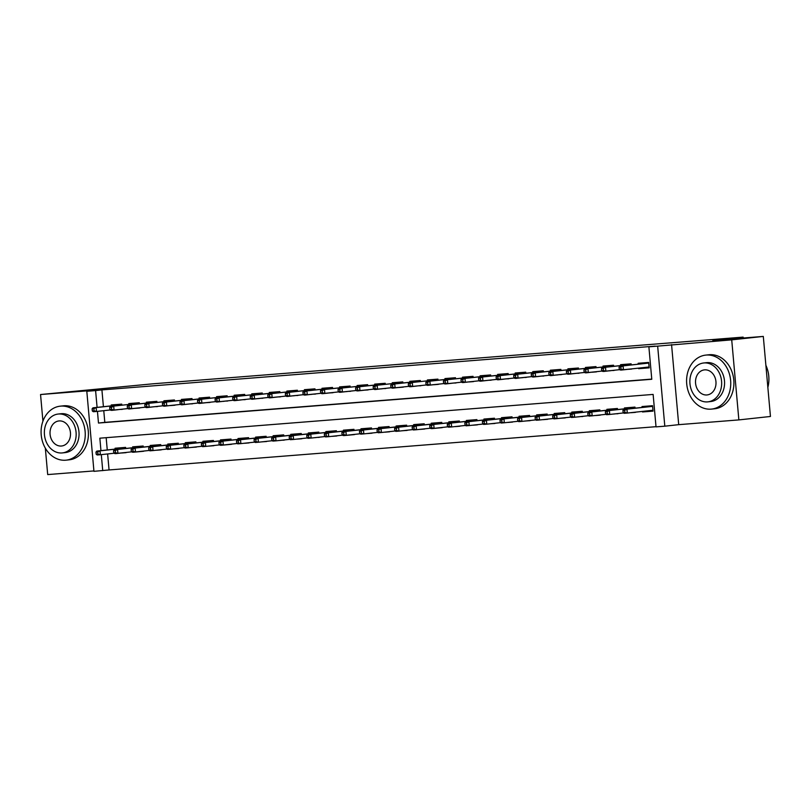 <?xml version="1.0" encoding="UTF-8"?>
<svg xmlns="http://www.w3.org/2000/svg" width="811" height="811" viewBox="0 0 811 811"><rect width="100%" height="100%" fill="white"/><g stroke="black" fill="none" stroke-linecap="round" stroke-linejoin="round"><path stroke-width="1.22" d="M107.63 453.947L109.059 469.954L93.954 471.333L86.807 391.287L95.597 390.588L97.087 407.375M45.335 448.148L47.697 474.577L93.914 470.927M86.807 391.287L100.706 389.777L40.55 394.531L152.955 383.806L743.129 337.112L712.808 340.417L763.303 336.423L770.45 416.469L738.862 419.905L731.715 339.86L657.66 346.125L664.807 426.18L656.028 426.87L653.129 394.42L99.844 438.183L100.949 450.642M671.559 344.614L678.706 424.66L738.862 419.905M678.706 424.66L664.807 426.18M109.059 469.954L656.008 426.687M40.55 394.531L42.932 421.183M763.303 336.423L731.715 339.86M121.853 405.206L121.751 404.131L111.219 404.963L111.289 405.824M139.411 403.807L139.32 402.743L128.777 403.574L128.858 404.436M156.979 402.418L156.878 401.354L146.345 402.185L146.416 403.047M174.547 401.029L174.446 399.965L163.913 400.796L163.984 401.658M192.106 399.641L192.014 398.576L181.471 399.407L181.552 400.269M209.674 398.252L209.573 397.177L199.04 398.019L199.111 398.88M227.232 396.863L227.141 395.788L216.598 396.63L216.679 397.491M244.8 395.474L244.709 394.399L234.166 395.241L234.247 396.103M262.369 394.085L262.267 393.011L251.734 393.852L251.805 394.714M279.927 392.696L279.836 391.622L269.293 392.453L269.374 393.325M297.495 391.307L297.404 390.233L286.861 391.064L286.942 391.936M315.063 389.919L314.962 388.844L304.429 389.675L304.5 390.547M332.622 388.53L332.53 387.455L321.987 388.287L322.068 389.158M350.19 387.141L350.099 386.066L339.556 386.898L339.637 387.77M367.758 385.752L367.657 384.678L357.124 385.509L357.195 386.381M385.316 384.363L385.225 383.289L374.682 384.12L374.763 384.982M402.885 382.974L402.783 381.9L392.25 382.731L392.321 383.593M420.453 381.575L420.351 380.511L409.808 381.342L409.89 382.204M438.011 380.187L437.92 379.122L427.377 379.953L427.458 380.815M455.579 378.798L455.478 377.733L444.945 378.565L445.016 379.426M473.137 377.409L473.046 376.345L462.503 377.176L462.584 378.038M490.706 376.02L490.614 374.946L480.071 375.787L480.153 376.649M508.274 374.631L508.173 373.557L497.64 374.398L497.711 375.26M525.832 373.242L525.741 372.168L515.198 373.009L515.279 373.871M543.4 371.854L543.309 370.779L532.766 371.62L532.847 372.482M560.969 370.465L560.867 369.39L550.334 370.221L550.405 371.093M578.527 369.076L578.436 368.001L567.893 368.833L567.974 369.704M596.095 367.687L595.994 366.613L585.461 367.444L585.542 368.316M613.663 366.298L613.562 365.224L603.029 366.055L603.1 366.927M631.222 364.909L631.13 363.835L620.587 364.666L620.668 365.538M648.557 411.299L642.494 411.958L653.037 411.126L652.551 405.713L642.018 406.544L642.089 407.416M630.988 412.647L635.439 412.16M613.42 414.076L617.881 413.549M595.862 415.425L600.312 414.938M578.294 416.854L582.744 416.327M560.736 418.243L565.186 417.726M543.167 419.591L547.618 419.115M525.599 421.021L530.049 420.503M508.031 422.379L512.491 421.892M490.473 423.798L494.923 423.281M472.904 425.157L477.355 424.67M455.336 426.545L459.796 426.059M442.248 427.64L431.726 428.634L442.228 427.448M420.21 429.323L424.67 428.837M402.651 430.753L407.102 430.225M385.083 432.101L389.533 431.614M367.515 433.49L371.975 433.003M354.427 434.595L343.894 435.578L354.407 434.392M332.388 436.267L336.839 435.781M314.83 437.697L319.281 437.17M297.262 439.045L301.712 438.558M279.694 440.474L284.144 439.957M262.135 441.863L266.586 441.346M244.567 443.211L249.018 442.735M231.47 444.316L220.947 445.3L231.449 444.124M209.431 445.999L213.891 445.513M191.872 447.429L196.323 446.902M174.304 448.777L178.765 448.29M156.736 450.166L161.196 449.679M143.648 451.261L133.126 452.254L143.628 451.068M106.17 437.687L107.265 449.953M642.444 411.4L642.494 411.958M635.084 408.176L634.993 407.102L624.45 407.933L624.531 408.805M617.516 409.565L617.424 408.491L606.881 409.332L606.963 410.194M599.958 410.954L599.856 409.879L589.323 410.721L589.394 411.582M582.389 412.343L582.298 411.268L571.755 412.11L571.836 412.971M564.831 413.732L564.73 412.657L554.197 413.498L554.268 414.36M547.263 415.12L547.161 414.056L536.629 414.887L536.71 415.749M529.695 416.509L529.603 415.445L519.06 416.276L519.141 417.138M512.136 417.898L512.035 416.834L501.502 417.665L501.573 418.527M494.568 419.287L494.477 418.223L483.934 419.054L484.015 419.916M477 420.686L476.909 419.611L466.366 420.443L466.447 421.304M459.442 422.075L459.34 421L448.807 421.832L448.878 422.693M441.873 423.464L441.782 422.389L431.239 423.22L431.32 424.092M424.305 424.852L424.214 423.778L413.671 424.609L413.752 425.481M406.747 426.241L406.646 425.167L396.113 425.998L396.184 426.87M389.179 427.63L389.087 426.556L378.544 427.387L378.625 428.259M371.62 429.019L371.519 427.944L360.976 428.776L361.057 429.648M354.052 430.408L353.951 429.333L343.418 430.165L343.489 431.036M336.484 431.797L336.393 430.722L325.85 431.564L325.931 432.425M318.926 433.186L318.824 432.111L308.292 432.952L308.362 433.814M301.357 434.574L301.266 433.5L290.723 434.341L290.804 435.203M283.789 435.963L283.698 434.889L273.155 435.73L273.236 436.592M266.231 437.352L266.13 436.288L255.597 437.119L255.668 437.981M248.663 438.741L248.571 437.676L238.029 438.508L238.11 439.369M231.094 440.13L231.003 439.065L220.46 439.897L220.541 440.758M213.536 441.529L213.435 440.454L202.902 441.285L202.973 442.147M195.968 442.918L195.877 441.843L185.334 442.674L185.415 443.536M178.4 444.306L178.308 443.232L167.765 444.063L167.847 444.925M160.842 445.695L160.74 444.621L150.207 445.452L150.278 446.324M143.273 447.084L143.182 446.009L132.639 446.841L132.72 447.713M125.715 448.473L125.614 447.398L115.081 448.23L115.152 449.101M126.07 452.457L115.547 453.531M97.442 411.359L98.486 423.038L651.78 379.274L648.881 346.824L655.197 346.135L101.912 389.898L103.413 406.686M103.767 410.67L104.812 422.359L651.76 379.092M638.592 368.133L638.632 368.691L649.175 367.849L648.688 362.446L638.156 363.277L638.227 364.149M631.576 368.893L621.064 369.968M614.018 370.282L603.496 371.357M596.45 371.671L585.937 372.746M578.882 373.06L568.369 374.135M561.324 374.449L550.801 375.523M543.755 375.838L533.243 376.912M526.187 377.227L515.674 378.301M508.629 378.615L498.106 379.69M491.06 380.014L480.548 381.079M473.502 381.403L462.98 382.478M455.934 382.792L445.411 383.867M438.366 384.181L427.853 385.255M420.808 385.57L410.285 386.644M403.239 386.959L392.717 388.033M385.671 388.347L375.158 389.422M368.113 389.736L357.59 390.811M350.545 391.125L340.032 392.2M332.976 392.514L322.464 393.588M315.418 393.903L304.895 394.977M297.85 395.292L287.337 396.366M280.282 396.68L269.769 397.755M262.723 398.069L252.201 399.144M245.155 399.458L234.643 400.533M227.597 400.847L217.074 401.921M210.029 402.246L199.506 403.31M192.46 403.635L181.948 404.709M174.902 405.024L164.38 406.098M157.334 406.412L146.821 407.487M139.766 407.801L129.253 408.876M122.208 409.19L111.685 410.265M743.211 338.005L743.129 337.112M101.912 389.898L95.597 390.588M648.881 346.824L657.66 346.125M101.304 454.626L102.733 470.644M104.812 422.359L98.486 423.038M644.644 367.474L644.694 368.052L638.632 368.691M121.609 452.943L115.557 453.643M627.126 369.421L621.074 370.08M609.558 370.769L603.506 371.468M592 372.158L585.947 372.857M576.621 373.313L568.379 374.246M556.863 374.935L550.811 375.635M539.305 376.365L533.253 377.024M521.737 377.713L515.684 378.413M504.178 379.142L498.116 379.801M488.8 380.258L480.558 381.19M469.042 381.88L462.99 382.579M451.484 383.309L445.421 383.968M433.915 384.667L427.863 385.357M416.357 386.087L410.295 386.746M398.789 387.445L392.727 388.145M381.221 388.834L375.169 389.533M363.663 390.263L357.6 390.922M346.094 391.612L340.042 392.311M328.526 393.041L322.474 393.7M310.958 394.389L304.906 395.089M293.4 395.778L287.347 396.478M278.021 396.934L269.779 397.866M258.263 398.556L252.211 399.255M240.705 399.985L234.653 400.644M223.137 401.333L217.084 402.033M205.578 402.763L199.516 403.422M190.2 403.878L181.958 404.811M170.442 405.5L164.39 406.199M155.073 406.656L146.821 407.588M135.315 408.288L129.263 408.977M117.757 409.717L111.695 410.376M644.289 363.49L644.228 362.801M644.694 368.052L646.894 367.88L646.833 367.231M646.479 363.247L646.418 362.629M646.985 367.221L646.894 367.88L649.165 367.697M620.82 366.988L619.067 367.119L619.259 369.289L621.013 369.147L620.82 366.988L623.091 365.883L619.928 366.136L648.749 363.064L623.091 365.883L623.436 369.775L649.094 366.988M621.013 369.147L623.436 369.775L620.273 370.029L619.259 369.289M619.928 366.136L619.067 367.119M646.458 362.618L646.651 363.227M648.09 406.068L648.151 406.757M648.506 410.741L648.557 411.319L650.757 411.147L650.696 410.508M653.027 410.974L650.757 411.147L650.848 410.488M650.341 406.514L650.28 405.895M622.929 410.396L623.122 412.556L624.875 412.414L624.683 410.254L622.929 410.396L623.791 409.403L626.954 409.16L627.298 413.052L652.956 410.254M624.683 410.254L626.954 409.16L652.612 406.362M652.612 406.331L650.513 406.493L650.321 405.895M623.791 409.403L650.513 406.493M624.875 412.414L627.298 413.052L624.135 413.296L623.122 412.556M767.855 387.394A27.158 22.019 -96.2 0 0 765.888 365.335M711.085 409.139A27.158 22.019 -96.2 0 0 711.602 409.089A27.158 22.019 -96.2 0 0 730.589 380.035A27.158 22.019 -96.2 0 0 706.249 355.056A27.158 22.019 -96.2 0 0 705.732 355.106A27.158 22.019 -96.2 0 0 686.745 384.161A27.158 22.019 -96.2 0 0 711.085 409.139M711.602 409.089L714.765 408.754A27.158 22.019 -96.2 0 0 733.752 379.7A27.158 22.019 -96.2 0 0 709.412 354.711A27.158 22.019 -96.2 0 0 708.885 354.762L705.732 355.106M703.644 362.983L706.553 362.659A19.555 15.855 83.8 0 1 706.928 362.629A19.555 15.855 83.8 0 1 724.456 380.612A19.555 15.855 83.8 0 1 710.781 401.536L707.871 401.85A19.555 15.855 -96.2 0 0 721.547 380.937A19.555 15.855 -96.2 0 0 704.019 362.943A19.555 15.855 -96.2 0 0 703.644 362.983A19.555 15.855 -96.2 0 0 689.979 383.897A19.555 15.855 -96.2 0 0 707.496 401.891A19.555 15.855 -96.2 0 0 707.871 401.85M704.637 369.867A12.601 10.219 -96.2 0 0 704.394 369.887A12.601 10.219 -96.2 0 0 695.585 383.37A12.601 10.219 -96.2 0 0 706.878 394.967A12.601 10.219 -96.2 0 0 707.121 394.937A12.601 10.219 -96.2 0 0 715.931 381.464A12.601 10.219 -96.2 0 0 704.637 369.867M65.579 460.202A27.158 22.019 -96.2 0 0 66.107 460.161A27.158 22.019 -96.2 0 0 85.094 431.107A27.158 22.019 -96.2 0 0 60.754 406.118A27.158 22.019 -96.2 0 0 60.227 406.169A27.158 22.019 -96.2 0 0 41.239 435.223A27.158 22.019 -96.2 0 0 65.579 460.202M66.107 460.161L69.259 459.817A27.158 22.019 -96.2 0 0 88.247 430.763A27.158 22.019 -96.2 0 0 63.907 405.774A27.158 22.019 -96.2 0 0 63.39 405.824L60.227 406.169M58.149 414.046L61.048 413.722A19.555 15.855 83.8 0 1 61.423 413.691A19.555 15.855 83.8 0 1 78.951 431.675A19.555 15.855 83.8 0 1 65.275 452.599L62.376 452.913A19.555 15.855 -96.2 0 0 76.041 431.999A19.555 15.855 -96.2 0 0 58.524 414.005A19.555 15.855 -96.2 0 0 58.149 414.046A19.555 15.855 -96.2 0 0 44.473 434.96A19.555 15.855 -96.2 0 0 62.001 452.954A19.555 15.855 -96.2 0 0 62.376 452.913M59.142 420.929A12.601 10.219 -96.2 0 0 58.899 420.95A12.601 10.219 -96.2 0 0 50.089 434.432A12.601 10.219 -96.2 0 0 61.383 446.03A12.601 10.219 -96.2 0 0 61.626 445.999A12.601 10.219 -96.2 0 0 70.435 432.527A12.601 10.219 -96.2 0 0 59.142 420.929M631.597 369.086L627.126 369.38M626.721 364.879L626.66 364.19M628.91 364.636L628.86 364.017M603.252 368.376L601.498 368.518L601.691 370.678L603.445 370.536L603.252 368.376L605.523 367.271L602.36 367.525L631.181 364.453M631.181 364.484L605.523 367.271L605.868 371.174L619.766 369.654M603.445 370.536L605.868 371.174L602.705 371.418L601.691 370.678M602.36 367.525L601.498 368.518M628.89 364.007L629.083 364.615M609.162 366.268L609.102 365.579M609.568 370.83L611.747 370.526M611.352 366.025L611.291 365.406M611.778 370.526L614.028 370.475M585.694 369.765L583.93 369.907L584.123 372.067L585.887 371.925L585.694 369.765L587.955 368.66L584.792 368.914L613.623 365.842L587.955 368.66L588.31 372.563L602.198 371.043M585.887 371.925L588.31 372.563L585.147 372.807L584.123 372.067M584.792 368.914L583.93 369.907M611.322 365.396L611.514 366.004M591.594 367.657L591.533 366.967M592 372.219L596.47 371.874M593.784 367.413L593.723 366.795M568.126 371.154L566.372 371.296L566.565 373.455L568.318 373.313L568.126 371.154L570.397 370.049L567.234 370.303L596.055 367.231M596.055 367.261L570.397 370.049L570.741 373.952L584.63 372.442M568.318 373.313L570.741 373.952L567.578 374.195L566.565 373.455M567.234 370.303L566.372 371.296M593.764 366.795L593.956 367.393M574.026 369.046L573.965 368.356M576.215 368.802L576.165 368.184M576.651 373.303L578.902 373.263M550.557 372.543L548.804 372.685L548.996 374.844L550.75 374.702L550.557 372.543L552.828 371.448L549.665 371.691L578.486 368.62M578.496 368.65L552.828 371.448L553.173 375.341L567.071 373.83M550.75 374.702L553.173 375.341L550.01 375.584L548.996 374.844M549.665 371.691L548.804 372.685M576.195 368.184L576.388 368.782M630.522 407.457L630.583 408.146M635.459 412.363L630.988 412.718M632.773 407.903L632.722 407.284L632.945 407.892L635.043 407.72L609.385 410.548L609.73 414.441L623.629 412.931M605.361 411.785L605.553 413.945L607.307 413.813L607.115 411.643L605.361 411.785L606.222 410.792L632.945 407.892M606.222 410.792L609.385 410.548L607.115 411.643M607.307 413.813L609.73 414.441L606.567 414.685L605.553 413.945M612.954 408.845L613.015 409.535M613.42 414.036L615.61 413.803M617.891 413.752L615.64 413.792M615.214 409.291L615.154 408.673M587.793 413.174L587.985 415.333L589.749 415.202L589.556 413.032L587.793 413.174L588.654 412.181L591.817 411.937L592.172 415.83L606.06 414.32M589.556 413.032L591.817 411.937L617.485 409.139M617.475 409.109L615.377 409.281L615.184 408.673M588.654 412.181L615.377 409.281M589.749 415.202L592.172 415.83L589.009 416.084L587.985 415.333M595.396 410.234L595.456 410.924M600.333 415.141L595.862 415.496M597.646 410.68L597.585 410.062L597.819 410.67L599.917 410.498L574.259 413.326L574.604 417.219L588.492 415.708M570.234 414.563L570.427 416.722L572.181 416.59L571.988 414.421L570.234 414.563L571.096 413.569L597.819 410.67M571.096 413.569L574.259 413.326L571.988 414.421M572.181 416.59L574.604 417.219L571.441 417.472L570.427 416.722M577.827 411.623L577.888 412.312M578.294 416.813L580.483 416.58M582.764 416.53L580.514 416.57M580.078 412.079L580.027 411.451M552.666 415.952L552.859 418.111L554.612 417.979L554.42 415.81L552.666 415.952L553.528 414.958L556.691 414.715L557.035 418.608L570.934 417.097M554.42 415.81L556.691 414.715L582.349 411.917M582.349 411.887L580.25 412.059L580.058 411.451M553.528 414.958L580.25 412.059M554.612 417.979L557.035 418.608L553.872 418.861L552.859 418.111M556.468 370.434L556.407 369.745M556.873 375.006L559.053 374.702M558.657 370.191L558.597 369.573M559.083 374.692L561.334 374.652M532.999 373.932L531.235 374.074L531.428 376.233L533.192 376.101L532.999 373.932L535.26 372.837L532.107 373.08L560.928 370.009L535.26 372.837L535.615 376.73L549.503 375.219M533.192 376.101L535.615 376.73L532.452 376.973L531.428 376.233M532.107 373.08L531.235 374.074M558.637 369.573L558.83 370.181M560.269 413.012L560.33 413.701M560.725 418.202L565.196 417.918M562.52 413.468L562.459 412.84L562.682 413.448L564.791 413.275M535.098 417.341L535.29 419.5L537.054 419.368L536.862 417.199L535.098 417.341L535.959 416.357L539.122 416.104L539.477 419.997L553.366 418.486M536.862 417.199L539.122 416.104L564.791 413.306M535.959 416.357L562.682 413.448M537.054 419.368L539.477 419.997L536.314 420.25L535.29 419.5M541.495 376.091L539.305 376.324M538.899 371.823L538.839 371.134M541.089 371.58L541.038 370.962M541.525 376.081L543.775 376.04M515.431 375.321L513.677 375.463L513.87 377.622L515.624 377.49L515.431 375.321L517.702 374.226L514.539 374.469L543.36 371.397M543.36 371.428L517.702 374.226L518.047 378.119L531.935 376.608M515.624 377.49L518.047 378.119L514.884 378.362L513.87 377.622M514.539 374.469L513.677 375.463M541.069 370.962L541.261 371.57M521.331 373.212L521.27 372.523M521.747 377.784L523.926 377.48M523.521 372.969L523.47 372.35M523.957 377.47L526.207 377.429M497.863 376.709L496.109 376.851L496.302 379.011L498.055 378.879L497.863 376.709L500.134 375.615L496.971 375.858L525.792 372.786L500.134 375.615L500.478 379.507L514.377 377.997M498.055 378.879L500.478 379.507L497.325 379.761L496.302 379.011M496.971 375.858L496.109 376.851M523.5 372.35L523.693 372.959M506.358 378.869L504.168 379.102M503.773 374.601L503.712 373.912M505.963 374.368L505.902 373.739M506.388 378.859L508.649 378.818M480.305 378.098L478.541 378.24L478.743 380.4L480.497 380.268L480.305 378.098L482.565 377.003L479.413 377.247L508.233 374.175M508.233 374.206L482.565 377.003L482.92 380.896L496.808 379.386M480.497 380.268L482.92 380.896L479.757 381.15L478.743 380.4M479.413 377.247L478.541 378.24M505.942 373.739L506.135 374.347M486.205 375.99L486.144 375.3M488.394 375.757L488.344 375.128M488.83 380.258L491.081 380.207M462.736 379.487L460.983 379.629L461.175 381.788L462.929 381.657L462.736 379.487L465.007 378.392L461.844 378.646L490.665 375.564M490.665 375.594L465.007 378.392L465.352 382.285L479.25 380.775M462.929 381.657L465.352 382.285L462.189 382.539L461.175 381.788M461.844 378.646L460.983 379.629M488.374 375.128L488.567 375.736M468.636 377.379L468.576 376.689M469.052 381.951L473.512 381.596M470.826 377.145L470.775 376.517L470.998 377.125L444.276 380.035L473.107 376.993M445.168 380.876L443.414 381.018L443.607 383.187L445.371 383.045L445.168 380.876L447.439 379.781L447.784 383.674L461.682 382.163M445.371 383.045L447.784 383.674L444.631 383.927L443.607 383.187M473.097 376.953L470.998 377.125M444.276 380.035L443.414 381.018M542.701 414.401L542.762 415.09M547.638 419.307L543.167 419.662M544.951 414.857L544.891 414.228M517.54 418.729L517.732 420.899L519.486 420.757L519.293 418.588L517.54 418.729L518.401 417.746L521.564 417.493L521.909 421.385L535.797 419.875M519.293 418.588L521.564 417.493L547.222 414.705M547.222 414.664L545.124 414.837L544.931 414.228M518.401 417.746L545.124 414.837M519.486 420.757L521.909 421.385L518.746 421.639L517.732 420.899M525.133 415.79L525.193 416.479M525.599 420.98L530.07 420.696M527.383 416.246L527.332 415.617L527.555 416.225L529.654 416.063M499.971 420.118L500.164 422.288L501.918 422.146L501.725 419.976L499.971 420.118L500.833 419.135L503.996 418.881L504.341 422.774L518.239 421.264M501.725 419.976L503.996 418.881L529.664 416.094M500.833 419.135L527.555 416.225M501.918 422.146L504.341 422.774L501.178 423.028L500.164 422.288M507.574 417.189L507.635 417.868M512.501 422.085L508.041 422.44M509.825 417.635L509.764 417.006M482.403 421.507L482.596 423.677L484.36 423.535L484.167 421.375L482.403 421.507L483.275 420.524L486.428 420.27L486.782 424.163L500.671 422.653M484.167 421.375L486.428 420.27L512.096 417.483L509.997 417.614L509.805 417.006M483.275 420.524L509.997 417.614M484.36 423.535L486.782 424.163L483.62 424.417L482.596 423.677M490.006 418.577L490.067 419.257M490.473 423.768L494.943 423.474M492.257 419.023L492.206 418.395L492.429 419.003L494.528 418.841M464.845 422.896L465.038 425.065L466.791 424.923L466.599 422.764L464.845 422.896L465.707 421.913L468.87 421.659L469.214 425.552L483.103 424.041M466.599 422.764L468.87 421.659L494.528 418.871M465.707 421.913L492.429 419.003M466.791 424.923L469.214 425.552L466.051 425.805L465.038 425.065M472.438 419.966L472.499 420.645M477.375 424.863L472.914 425.217M474.688 420.412L474.638 419.794M447.277 424.285L447.469 426.454L449.223 426.312L449.03 424.153L447.277 424.285L448.138 423.301L451.301 423.048L451.646 426.941L465.544 425.43M449.03 424.153L451.301 423.048L476.969 420.26L474.861 420.392L474.668 419.784M448.138 423.301L474.861 420.392M449.223 426.312L451.646 426.941L448.493 427.194L447.469 426.454M453.663 383.035L451.474 383.268M451.078 378.767L451.017 378.078M453.268 378.534L453.207 377.906M453.694 383.035L455.954 382.985M427.61 382.265L425.856 382.407L426.049 384.576L427.802 384.434L427.61 382.265L429.881 381.17L426.718 381.423L455.539 378.342M455.539 378.382L429.881 381.17L430.225 385.063L444.114 383.552M427.802 384.434L430.225 385.063L427.062 385.316L426.049 384.576M426.718 381.423L425.856 382.407M453.248 377.906L453.44 378.514M454.88 421.355L454.941 422.034M459.817 426.251L455.346 426.606M457.13 421.801L457.069 421.183M429.708 425.674L429.911 427.843L431.665 427.701L431.472 425.542L429.708 425.674L430.58 424.69L433.733 424.437L434.088 428.33L447.976 426.819M431.472 425.542L433.733 424.437L459.401 421.649M459.401 421.619L457.303 421.781L457.11 421.173M430.58 424.69L457.303 421.781M431.665 427.701L434.088 428.33L430.925 428.583L429.911 427.843M433.51 380.156L433.449 379.467M433.915 384.728L438.386 384.373M435.7 379.923L435.649 379.295L435.872 379.903L409.149 382.812L435.872 379.903M410.042 383.664L408.288 383.796L408.48 385.965L410.234 385.823L410.042 383.664L412.312 382.559L412.657 386.452L426.556 384.941M410.234 385.823L412.657 386.452L409.494 386.705L408.48 385.965M409.149 382.812L408.288 383.796M437.311 422.744L437.372 423.433M439.562 423.19L439.511 422.572M412.15 427.073L412.343 429.232L414.097 429.09L413.904 426.931L412.15 427.073L413.012 426.079L416.175 425.826L416.519 429.718L430.418 428.208M413.904 426.931L416.175 425.826L441.833 423.038M441.833 423.007L439.734 423.17L439.542 422.561M413.012 426.079L439.734 423.17M414.097 429.09L416.519 429.718L413.357 429.972L412.343 429.232M418.537 385.813L416.347 386.056M415.952 381.545L415.881 380.866M418.141 381.312L418.081 380.683M418.567 385.813L420.818 385.762M392.483 385.053L390.72 385.184L390.912 387.354L392.676 387.212L392.483 385.053L394.744 383.948L391.581 384.201L420.412 381.129M420.412 381.16L394.744 383.948L395.099 387.84L408.987 386.33M392.676 387.212L395.099 387.84L391.936 388.094L390.912 387.354M391.581 384.201L390.72 385.184M418.111 380.683L418.304 381.292M419.743 424.133L419.804 424.822M424.68 429.029L420.22 429.384M421.994 424.579L421.943 423.96M394.582 428.461L394.775 430.621L396.538 430.479L396.336 428.32L394.582 428.461L395.444 427.468L398.606 427.215L398.951 431.117L412.85 429.597M396.336 428.32L398.606 427.215L424.275 424.427L422.166 424.558L421.973 423.95M395.444 427.468L422.166 424.558M396.538 430.479L398.951 431.117L395.798 431.361L394.775 430.621M398.383 382.934L398.323 382.255M398.789 387.506L403.26 387.151M400.573 382.701L400.512 382.072L400.746 382.68L374.023 385.59L400.746 382.68M374.915 386.441L373.161 386.573L373.354 388.743L375.108 388.601L374.915 386.441L377.186 385.337L377.531 389.229L391.419 387.719M375.108 388.601L377.531 389.229L374.368 389.483L373.354 388.743M374.023 385.59L373.161 386.573M402.185 425.522L402.246 426.211M402.641 430.712L407.122 430.428M404.436 425.968L404.375 425.349M377.024 429.85L377.216 432.01L378.97 431.868L378.778 429.708L377.024 429.85L377.885 428.857L381.048 428.603L381.393 432.506L395.281 430.986M378.778 429.708L381.048 428.603L406.706 425.816M406.706 425.785L404.608 425.947L404.415 425.339M377.885 428.857L404.608 425.947M378.97 431.868L381.393 432.506L378.23 432.75L377.216 432.01M380.815 384.323L380.754 383.644M381.221 388.895L383.41 388.591M383.005 384.09L382.954 383.471M383.441 388.591L385.691 388.54M357.347 387.83L355.593 387.962L355.786 390.132L357.539 389.99L357.347 387.83L359.618 386.725L356.455 386.979L385.276 383.907M385.276 383.938L359.618 386.725L359.962 390.618L373.861 389.108M357.539 389.99L359.962 390.618L356.799 390.872L355.786 390.132M356.455 386.979L355.593 387.962M382.985 383.461L383.177 384.069M384.617 426.91L384.678 427.6M389.554 431.817L385.083 432.162M386.867 427.356L386.817 426.738M359.455 431.239L359.648 433.398L361.402 433.256L361.209 431.097L359.455 431.239L360.317 430.246L363.48 430.002L363.825 433.895L377.723 432.385M361.209 431.097L363.48 430.002L389.138 427.204L387.04 427.336L386.847 426.738M360.317 430.246L387.04 427.336M361.402 433.256L363.825 433.895L360.662 434.138L359.648 433.398M368.123 389.929L363.652 390.223M363.257 385.722L363.196 385.032M365.447 385.478L365.386 384.86L365.609 385.458L338.886 388.368L367.718 385.326M339.789 389.219L338.025 389.351L338.217 391.52L339.981 391.378L339.789 389.219L342.049 388.114L342.404 392.007L356.293 390.496M339.981 391.378L342.404 392.007L339.241 392.26L338.217 391.52M367.718 385.296L365.609 385.458M338.886 388.368L338.025 389.351M367.048 428.299L367.119 428.989M371.985 433.206L367.525 433.55M369.309 428.745L369.248 428.127L369.471 428.725L371.58 428.563M341.887 432.628L342.08 434.787L343.844 434.645L343.651 432.486L341.887 432.628L342.749 431.634L345.912 431.391L346.267 435.284L360.155 433.773M343.651 432.486L345.912 431.391L371.58 428.593M342.749 431.634L369.471 428.725M343.844 434.645L346.267 435.284L343.104 435.527L342.08 434.787M345.689 387.111L345.628 386.421M346.094 391.672L348.284 391.368M347.878 386.867L347.818 386.249M348.314 391.368L350.565 391.318M322.22 390.608L320.467 390.75L320.659 392.909L322.413 392.767L322.22 390.608L324.491 389.503L321.328 389.756L350.149 386.685L324.491 389.503L324.836 393.406L338.724 391.885M322.413 392.767L324.836 393.406L321.673 393.649L320.659 392.909M321.328 389.756L320.467 390.75M347.858 386.239L348.051 386.847M332.997 392.706L328.526 393M328.12 388.499L328.06 387.81M330.31 388.256L330.259 387.638M304.652 391.997L302.898 392.139L303.091 394.298L304.845 394.156L304.652 391.997L306.923 390.892L303.76 391.145L332.581 388.074M332.591 388.104L306.923 390.892L307.268 394.795L321.166 393.274M304.845 394.156L307.268 394.795L304.105 395.038L303.091 394.298M303.76 391.145L302.898 392.139M330.29 387.628L330.482 388.236M310.562 389.888L310.501 389.199M310.968 394.45L313.147 394.146M312.752 389.645L312.691 389.027M313.178 394.146L315.428 394.105M287.094 393.386L285.33 393.528L285.523 395.687L287.287 395.545L287.094 393.386L289.355 392.291L286.202 392.534L315.023 389.462L289.355 392.291L289.709 396.184L303.598 394.673M287.287 395.545L289.709 396.184L286.547 396.427L285.523 395.687M286.202 392.534L285.33 393.528M312.732 389.027L312.924 389.625M292.994 391.277L292.933 390.588M293.4 395.839L295.589 395.545M295.184 391.034L295.133 390.415L295.356 391.014L268.634 393.923L297.455 390.882M295.62 395.535L297.87 395.494M269.526 394.775L267.772 394.916L267.965 397.076L269.718 396.934L269.526 394.775L271.797 393.68L272.141 397.572L286.04 396.062M269.718 396.934L272.141 397.572L268.978 397.816L267.965 397.076M297.455 390.851L295.356 391.014M268.634 393.923L267.772 394.916M275.426 392.666L275.365 391.977M277.615 392.423L277.565 391.804M278.051 396.924L280.302 396.883M251.957 396.163L250.204 396.305L250.396 398.465L252.15 398.333L251.957 396.163L254.228 395.069L251.065 395.312L279.886 392.24M279.896 392.271L254.228 395.069L254.573 398.961L268.471 397.451M252.15 398.333L254.573 398.961L251.42 399.205L250.396 398.465M251.065 395.312L250.204 396.305M277.595 391.804L277.788 392.412M257.868 394.055L257.807 393.365M258.273 398.627L260.453 398.323M260.057 393.811L259.996 393.193M260.483 398.313L262.744 398.272M234.399 397.552L232.645 397.694L232.838 399.853L234.592 399.722L234.399 397.552L236.66 396.457L233.507 396.701L262.328 393.629L236.66 396.457L237.015 400.35L250.903 398.84M234.592 399.722L237.015 400.35L233.852 400.604L232.838 399.853M233.507 396.701L232.645 397.694M260.037 393.193L260.23 393.801M242.894 399.711L240.705 399.945M240.299 395.444L240.238 394.754M242.489 395.2L242.438 394.582M242.925 399.701L245.175 399.661M216.831 398.941L215.077 399.083L215.27 401.242L217.024 401.11L216.831 398.941L219.102 397.846L215.939 398.089L244.76 395.018M244.76 395.048L219.102 397.846L219.446 401.739L233.345 400.228M217.024 401.11L219.446 401.739L216.284 401.992L215.27 401.242M215.939 398.089L215.077 399.083M242.469 394.582L242.661 395.19M222.731 396.832L222.67 396.143M223.147 401.404L225.326 401.1M224.921 396.599L224.87 395.971M225.357 401.09L227.607 401.05M199.263 400.33L197.509 400.472L197.702 402.631L199.465 402.499L199.263 400.33L201.534 399.235L198.371 399.478L227.192 396.407L201.534 399.235L201.878 403.128L215.777 401.617M199.465 402.499L201.878 403.128L198.725 403.381L197.702 402.631M198.371 399.478L197.509 400.472M224.9 395.971L225.093 396.579M210.049 402.438L205.568 402.722M205.173 398.221L205.112 397.532M207.363 397.988L207.302 397.36M181.705 401.719L179.951 401.861L180.143 404.02L181.897 403.888L181.705 401.719L183.975 400.624L180.812 400.877L209.633 397.795M209.633 397.826L183.975 400.624L184.32 404.517L198.208 403.006M181.897 403.888L184.32 404.517L181.157 404.77L180.143 404.02M180.812 400.877L179.951 401.861M207.342 397.36L207.535 397.968M187.605 399.61L187.544 398.921M189.794 399.377L189.744 398.748M190.23 403.878L192.481 403.827M164.136 403.108L162.382 403.249L162.575 405.419L164.329 405.277L164.136 403.108L166.407 402.013L163.244 402.266L192.065 399.184M192.065 399.225L166.407 402.013L166.752 405.905L180.65 404.395M164.329 405.277L166.752 405.905L163.589 406.159L162.575 405.419M163.244 402.266L162.382 403.249M189.774 398.748L189.967 399.357M170.046 400.999L169.975 400.31M170.452 405.571L174.912 405.216M172.236 400.766L172.175 400.137L172.398 400.746L145.676 403.655L174.507 400.614M146.578 404.496L144.814 404.638L145.007 406.808L146.771 406.666L146.578 404.496L148.839 403.402L149.194 407.294L163.082 405.784M146.771 406.666L149.194 407.294L146.031 407.548L145.007 406.808M174.507 400.583L172.398 400.746M145.676 403.655L144.814 404.638M152.478 402.388L152.417 401.709M154.668 402.155L154.607 401.526M155.104 406.656L157.354 406.605M129.01 405.895L127.256 406.027L127.449 408.197L129.202 408.055L129.01 405.895L131.281 404.79L128.118 405.044L156.939 401.972M156.939 402.003L131.281 404.79L131.625 408.683L145.514 407.173M129.202 408.055L131.625 408.683L128.462 408.937L127.449 408.197M128.118 405.044L127.256 406.027M154.648 401.526L154.84 402.134M134.91 403.777L134.849 403.097M135.315 408.349L139.786 407.994M137.1 403.543L137.049 402.915L137.272 403.523L110.549 406.433L137.272 403.523M111.442 407.284L109.688 407.416L109.88 409.585L111.634 409.443L111.442 407.284L113.712 406.179L114.057 410.072L127.956 408.562M111.634 409.443L114.057 410.072L110.894 410.325L109.88 409.585M110.549 406.433L109.688 407.416M119.937 409.433L117.747 409.677M117.352 405.165L117.291 404.486M119.541 404.932L119.481 404.314M119.967 409.433L122.218 409.383M93.883 408.673L92.119 408.805L92.312 410.974L94.076 410.832L93.883 408.673L96.144 407.568L92.981 407.821L121.812 404.75M121.812 404.78L96.144 407.568L96.499 411.461L110.387 409.95M94.076 410.832L96.499 411.461L93.336 411.714L92.312 410.974M92.981 407.821L92.119 408.805M119.511 404.304L119.704 404.912M349.49 429.688L349.551 430.377M351.741 430.134L351.68 429.516M324.329 434.017L324.522 436.176L326.275 436.044L326.083 433.875L324.329 434.017L325.191 433.023L328.354 432.78L328.698 436.673L342.587 435.162M326.083 433.875L328.354 432.78L354.012 429.982M354.012 429.952L351.913 430.124L351.721 429.516M325.191 433.023L351.913 430.124M326.275 436.044L328.698 436.673L325.535 436.916L324.522 436.176M331.922 431.077L331.983 431.766M336.859 435.983L332.388 436.338M334.173 431.523L334.122 430.905L334.345 431.513L336.443 431.34L310.785 434.169L311.13 438.062L325.029 436.551M306.761 435.406L306.953 437.565L308.707 437.433L308.515 435.264L306.761 435.406L307.622 434.412L334.345 431.513M307.622 434.412L310.785 434.169L308.515 435.264M308.707 437.433L311.13 438.062L307.967 438.315L306.953 437.565M314.364 432.466L314.425 433.155M314.82 437.656L317.01 437.423M319.291 437.372L317.04 437.413M316.614 432.912L316.554 432.293M289.192 436.794L289.385 438.954L291.149 438.822L290.956 436.653L289.192 436.794L290.054 435.801L293.217 435.558L293.572 439.45L307.46 437.94M290.956 436.653L293.217 435.558L318.885 432.76M318.885 432.729L316.777 432.902L316.584 432.293M290.054 435.801L316.777 432.902M291.149 438.822L293.572 439.45L290.409 439.704L289.385 438.954M296.796 433.855L296.856 434.544M301.733 438.761L297.262 439.116M299.046 434.311L298.985 433.682L299.218 434.29L301.317 434.118L275.659 436.947L276.004 440.839L289.892 439.329M271.634 438.183L271.827 440.343L273.581 440.211L273.388 438.041L271.634 438.183L272.496 437.19L299.218 434.29M272.496 437.19L275.659 436.947L273.388 438.041M273.581 440.211L276.004 440.839L272.841 441.093L271.827 440.343M279.227 435.243L279.288 435.933M279.694 440.434L281.883 440.201M284.164 440.15L281.914 440.201M281.478 435.7L281.427 435.071M254.066 439.572L254.259 441.731L256.012 441.6L255.82 439.43L254.066 439.572L254.928 438.589L258.091 438.335L258.435 442.228L272.334 440.718M255.82 439.43L258.091 438.335L283.759 435.537M283.749 435.507L281.65 435.679L281.458 435.071M254.928 438.589L281.65 435.679M256.012 441.6L258.435 442.228L255.272 442.482L254.259 441.731M261.669 436.632L261.73 437.322M262.125 441.823L266.606 441.539M263.92 437.088L263.859 436.46L264.092 437.068L266.19 436.896M236.498 440.961L236.69 443.13L238.454 442.988L238.262 440.819L236.498 440.961L237.37 439.978L240.522 439.724L240.877 443.617L254.766 442.107M238.262 440.819L240.522 439.724L266.19 436.936M237.37 439.978L264.092 437.068M238.454 442.988L240.877 443.617L237.714 443.87L236.69 443.13M244.101 438.021L244.162 438.71M249.038 442.928L244.567 443.282M246.351 438.477L246.301 437.849M218.94 442.35L219.132 444.519L220.886 444.377L220.693 442.208L218.94 442.35L219.801 441.366L222.964 441.113L223.309 445.006L237.207 443.495M220.693 442.208L222.964 441.113L248.622 438.325M248.622 438.295L246.524 438.457L246.331 437.849M219.801 441.366L246.524 438.457M220.886 444.377L223.309 445.006L220.146 445.259L219.132 444.519M226.533 439.42L226.593 440.099M228.783 439.866L228.732 439.238L228.955 439.846L231.054 439.684M201.371 443.739L201.564 445.908L203.318 445.766L203.125 443.607L201.371 443.739L202.233 442.755L205.396 442.502L205.741 446.395L219.639 444.884M203.125 443.607L205.396 442.502L231.064 439.714M202.233 442.755L228.955 439.846M203.318 445.766L205.741 446.395L202.588 446.648L201.564 445.908M208.974 440.809L209.035 441.488M213.911 445.705L209.441 446.06M211.225 441.255L211.164 440.626M183.813 445.127L184.006 447.297L185.76 447.155L185.567 444.996L183.813 445.127L184.675 444.144L187.828 443.891L188.182 447.784L202.071 446.273M185.567 444.996L187.828 443.891L213.496 441.103L211.397 441.235L211.205 440.626M184.675 444.144L211.397 441.235M185.76 447.155L188.182 447.784L185.02 448.037L184.006 447.297M191.406 442.198L191.467 442.877M191.872 447.388L196.343 447.094M193.657 442.644L193.606 442.025M166.245 446.516L166.437 448.686L168.191 448.544L167.999 446.385L166.245 446.516L167.107 445.533L170.269 445.28L170.614 449.172L184.513 447.662M167.999 446.385L170.269 445.28L195.927 442.492M195.927 442.461L193.829 442.624L193.636 442.015M167.107 445.533L193.829 442.624M168.191 448.544L170.614 449.172L167.451 449.426L166.437 448.686M173.838 443.587L173.899 444.266M178.775 448.483L174.314 448.838M176.088 444.033L176.038 443.414M148.677 447.905L148.869 450.075L150.633 449.933L150.43 447.773L148.677 447.905L149.538 446.922L152.701 446.668L153.046 450.561L166.944 449.051M150.43 447.773L152.701 446.668L178.369 443.881L176.261 444.012L176.068 443.404M149.538 446.922L176.261 444.012M150.633 449.933L153.046 450.561L149.893 450.815L148.869 450.075M156.28 444.975L156.341 445.665M161.217 449.872L156.746 450.227M158.53 445.421L158.469 444.803M131.118 449.304L131.311 451.463L133.065 451.321L132.872 449.162L131.118 449.304L131.98 448.311L135.143 448.057L135.488 451.95L149.376 450.44M132.872 449.162L135.143 448.057L160.801 445.269M160.801 445.239L158.703 445.401L158.51 444.793M131.98 448.311L158.703 445.401M133.065 451.321L135.488 451.95L132.325 452.203L131.311 451.463M138.711 446.364L138.772 447.054M140.962 446.81L140.911 446.192M113.55 450.693L113.743 452.852L115.497 452.71L115.304 450.551L113.55 450.693L114.412 449.7L117.575 449.446L117.919 453.349L131.818 451.828M115.304 450.551L117.575 449.446L143.233 446.658M143.233 446.628L141.134 446.79L140.942 446.182M114.412 449.7L141.134 446.79M115.497 452.71L117.919 453.349L114.756 453.592L113.743 452.852M121.143 447.753L121.214 448.442M126.08 452.66L121.62 453.004M123.404 448.199L123.343 447.581M95.982 452.082L96.174 454.241L97.938 454.099L97.746 451.94L95.982 452.082L96.844 451.088L100.006 450.835L100.361 454.738L114.25 453.227M97.746 451.94L100.006 450.835L125.675 448.047L123.566 448.179L123.373 447.581M96.844 451.088L123.566 448.179M97.938 454.099L100.361 454.738L97.198 454.981L96.174 454.241"/></g></svg>
